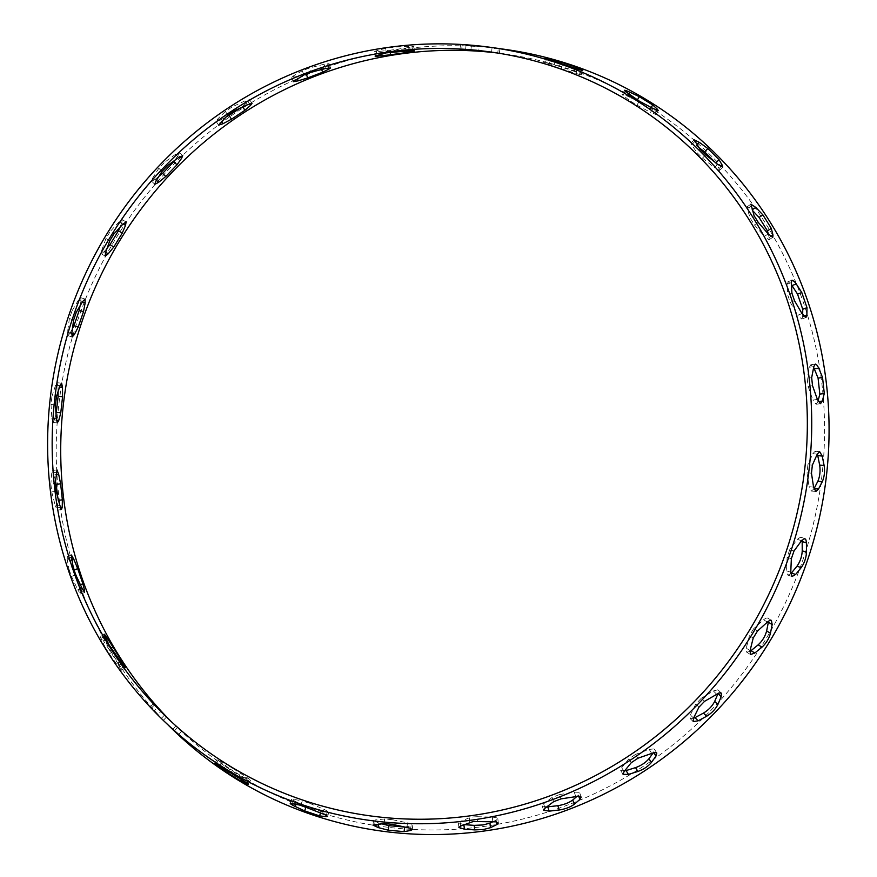 <?xml version="1.0" encoding="UTF-8"?>
<svg xmlns="http://www.w3.org/2000/svg" width="877" height="877" viewBox="0 0 877 877"><rect width="100%" height="100%" fill="white"/><g stroke="black" fill="none" stroke-linecap="round" stroke-linejoin="round"><path stroke-width="0.66" stroke-dasharray="4.38 3.29" d="M505.273 49.408A396.875 383.885 -64 0 0 97.709 271.651A396.875 383.885 -64 0 0 172.955 729.741M497.719 53.048A392.26 379.423 116 0 1 504.549 53.946A392.26 379.423 116 0 1 824.446 440.188A392.26 379.423 116 0 1 484.597 826.353A392.26 379.423 116 0 1 176.091 726.375A392.26 379.423 116 0 1 171.19 721.541M794.507 300.701L790.265 302.324L787.667 294.76L791.909 293.137M791.361 282.602L787.107 284.214L787.667 294.76M758.287 222.418L754.472 224.95L750.273 218.22L754.088 215.687M750.997 206.281L747.182 208.814L750.273 218.22M705.689 154.78L702.499 158.101L696.919 152.532L700.098 149.211M694.77 141.493L691.591 144.826L696.919 152.532M639.344 101.184L636.954 105.13L630.256 100.998L632.657 97.062M625.498 91.493L623.098 95.44L630.256 100.998M562.596 64.328L561.105 68.691L553.639 66.203L555.13 61.839M546.645 58.77L545.154 63.133L553.639 66.203M470.905 49.89L471.42 45.319L479.28 46.032L478.776 50.603M471.42 45.319L462.179 44.968L461.664 49.54M386.209 52.883L385.716 48.334L393.587 47.237L394.08 51.787M385.716 48.334L376.321 50.789L376.825 55.339M303.793 75.016L302.324 70.73L309.8 67.88L311.269 72.166M302.324 70.73L293.389 75.937L294.869 80.235M227.79 115.205L225.411 111.379L232.12 106.917L234.499 110.743M225.411 111.379L217.54 119.151L219.919 122.977M162.015 171.41L158.847 168.241L164.448 162.398L167.617 165.556M158.847 168.241L152.565 178.261L155.744 181.429M109.757 240.824L105.953 238.478L110.184 231.528L113.977 233.874M105.953 238.478L101.732 250.307L105.536 252.653M73.646 319.962L69.404 318.548L72.035 310.864L76.277 312.278M69.404 318.548L67.595 331.67L71.837 333.085M55.481 404.856L51.019 404.45L51.929 396.404L56.391 396.81M51.019 404.45L51.853 418.274L56.325 418.68M56.194 491.263L51.721 491.876L50.855 483.874L55.317 483.249M51.721 491.876L55.306 505.777L59.779 505.152M75.729 574.83L71.486 576.441L68.888 568.888L73.131 567.266M71.486 576.441L77.779 589.793L82.021 588.182M113.111 651.37L109.307 653.902L105.108 647.171L108.912 644.639M109.307 653.902L118.132 666.114L121.947 663.571M166.477 717.057L163.286 720.379L157.707 714.799L160.886 711.488M174.359 730.892L177.549 727.57L167.025 717.594M163.286 720.379L164.898 721.946M224.041 768.395L226.441 764.459L233.129 768.592L230.739 772.527M243.642 780.903L246.042 776.956L233.129 768.592M300.789 805.261L302.28 800.898L309.745 803.387L308.255 807.75M322.484 813.626L323.986 809.263L309.745 803.387M384.104 823.547L384.619 818.986L392.479 819.699L391.964 824.259M406.961 827.417L407.465 822.845L392.479 819.699M469.798 822.341L469.305 817.803L472.846 816.958L477.176 816.706L477.669 821.245M492.808 821.596L492.315 817.057L477.176 816.706M553.595 801.71L552.115 797.412L559.592 794.562L561.072 798.859M575.74 796.459L574.271 792.161L559.592 794.562M631.265 762.672L628.886 758.846L635.595 754.384L637.985 758.21M651.6 753.244L649.21 749.418L635.595 754.384M698.936 707.191L695.768 704.034L701.381 698.18L704.549 701.337M716.564 694.135L713.396 690.966L701.381 698.18M753.2 638.05L749.407 635.704L753.628 628.765L757.432 631.111M767.397 622.089L763.593 619.743L753.628 628.765M791.35 558.726L787.118 557.312L789.749 549.627L793.981 551.03M801.534 540.725L797.303 539.311L789.749 549.627M811.466 473.174L807.004 472.78L807.903 464.722L812.365 465.128M817.276 454.122L812.815 453.716L807.903 464.722M803.738 316.158L802.652 316.575L802.685 314.711M802.652 316.575L801.721 319.064L797.763 315.205L802.016 313.593M790.265 302.324L797.763 315.205M787.107 284.214L788.313 281.813L791.503 284.861M770.74 236.483L769.162 237.535L768.285 233.984M769.162 237.535L768.986 239.794L764.393 236.428L768.208 233.896M754.472 224.95L764.393 236.428M747.182 208.814L747.686 206.665L752.192 209.767M720.894 166.663L719.074 168.559L715.807 162.979M719.074 168.559L719.546 170.445L714.481 167.671L717.671 164.35M702.499 158.101L714.481 167.671M691.591 144.826L691.449 143.072L696.174 145.714L697.083 144.76M699.221 147.884L696.174 145.714M637.283 100.055L636.932 100.636L650.317 108.901L651.194 107.476M656.632 110.261L654.911 113.089L650.317 108.901M654.911 113.089L655.897 114.503L650.537 112.377L652.937 108.43M636.954 105.13L650.537 112.377M636.932 100.636L627.472 96.152C622.242 93.828 620.784 93.587 623.098 95.44L621.968 94.267L624.369 90.32M560.326 63.615L559.373 66.4L574.303 71.366L575.345 68.318M581.177 70.16L579.883 73.92L574.303 71.366M561.105 68.691L575.761 73.317C581.166 75.071 582.536 75.279 579.883 73.92L581.265 74.775L582.766 70.401M559.373 66.4L549.276 63.736C543.751 62.366 542.381 62.168 545.154 63.133L543.685 62.541L545.176 58.178M491.569 52.138L492.063 47.698L476.332 46.284L475.882 50.307M492.063 47.698L498.268 48.432L497.763 53.004L495.757 52.741M497.763 53.004L493.904 52.456L494.42 47.884L497.621 48.334M499.353 48.575L498.268 48.432M494.42 47.884L479.28 46.032M465.566 49.638L466.027 45.516L462.179 44.968L460.502 45.023L459.986 49.594M466.027 45.516L476.332 46.284M406.062 50.998L405.744 48.016L390.002 50.219L390.221 52.192M405.744 48.016L412.157 46.843L412.574 50.734M409.077 50.833L408.583 46.295C414.108 46.075 415.303 46.262 412.157 46.843L413.922 46.371L414.415 50.921M408.583 46.295L393.587 47.237M380.223 54.396L379.894 51.337C374.424 51.962 373.229 51.776 376.321 50.789L374.589 51.546L375.082 56.095M379.894 51.337L390.002 50.219M321.673 69.48L321.146 67.935L306.27 73.876M321.146 67.935L327.351 64.865L328.404 67.946M325.52 68.538L324.052 64.251L329.083 63.659L327.351 64.865M324.052 64.251L309.8 67.88M297.424 78.689L296.689 76.562L291.745 77.417L293.389 75.937M296.689 76.562L306.183 73.646M242.743 106.83L241.241 107.531M242.512 106.468L248.103 101.6L249.496 103.837M247.435 104.681L245.056 100.855L249.638 99.638L248.103 101.6M245.056 100.855L232.12 106.917M221.497 121.377L220.587 119.897L216.356 121.497L217.54 119.151M220.587 119.897L225.817 117.101M174.753 160.294L178.393 155.207L179.873 156.687M178.733 157.443L175.564 154.275L179.544 152.51L178.393 155.207M175.564 154.275L164.448 162.398M156.457 180.245L155.393 179.193L151.754 181.254L152.565 178.261M155.393 179.193L158.858 176.354M119.82 227.439L121.717 222.999L123.153 223.887M122.868 224.183L119.064 221.837L122.309 219.645L121.717 222.999M119.064 221.837L110.184 231.528M105.668 252.258L104.385 251.469L101.436 253.837L101.732 250.307M104.385 251.469L107.104 248.136M80.081 305.744L80.914 301.567L82.328 302.039M82.624 301.556L78.382 300.153L80.816 297.698L80.914 301.567M78.382 300.153L72.035 310.864M71.771 333.633L70.127 333.085L67.978 335.639L67.595 331.67M70.127 333.085L72.396 328.656M58.046 391.58L58.025 386.976L59.537 387.119M60.02 385.683L55.558 385.277L57.148 382.745L58.025 386.976M55.558 385.277L51.929 396.404M56.479 420.171L54.319 419.973L52.861 422.473L51.853 418.274M54.319 419.973L55.975 413.637M57.86 497.95L57.893 500.438L58.496 500.35M55.459 481.144L54.21 474.95L55.985 474.698M56.216 472.341L51.743 472.966L52.532 470.532L54.21 474.95M51.743 472.966L50.855 483.874M60.469 507.388L57.772 507.761L57.279 510.151L55.306 505.777M57.772 507.761L57.893 500.438M73.909 570.116L78.656 585.397L80.366 584.751M73.46 570.28L69.656 561.061L71.859 560.228M71.366 557.18L67.123 558.802L67.178 556.643L69.656 561.061M67.123 558.802L68.888 568.888M83.436 590.857L80.3 592.052L80.52 594.113L77.779 589.793M80.3 592.052L78.656 585.397M111.05 648.289L109.154 649.55L117.551 663.023L120.215 661.247M109.154 649.55L103.574 641.01L106.26 639.223M104.736 635.957L100.932 638.5L100.373 636.724L104.177 634.192M105.108 647.171L100.932 638.5C99.682 635.54 100.57 636.373 103.574 641.01M124.139 666.399L120.785 668.625L121.585 670.236L125.4 667.704M117.551 663.023L120.785 668.625C122.374 671.365 121.486 670.532 118.132 666.114M164.47 715.095L161.445 718.252L168.68 725.564M172.681 729.335L175.806 726.079L170.544 720.938M161.445 718.252L154.286 710.776L157.279 707.651M154.648 704.724L151.458 708.046L150.416 706.774L153.596 703.442M157.707 714.799L154.286 710.776M177.549 727.57L180.377 730.311L177.253 733.567M178.437 734.707L181.616 731.385L175.806 726.079M241.953 779.839L243.51 777.285L230.125 769.019L228.765 771.245M219.743 766.027L221.64 762.924L230.125 769.019M221.64 762.924C217.068 759.515 216.049 758.55 218.592 760.019L216.191 763.966M214.777 763.253L217.178 759.307L226.441 764.459M246.042 776.956C250.833 780.015 251.842 780.99 249.079 779.861L247.062 783.172M248.235 784.279L250.636 780.333L243.51 777.285M320.609 812.869L321.081 811.521L306.04 806.862M295.9 804.319L296.667 802.093L306.139 806.544M296.667 802.093C291.548 799.539 290.451 798.53 293.367 799.079L291.877 803.442M290.232 803.365L291.723 799.002L302.28 800.898M323.986 809.263L329.007 812.091L327.274 812.277L326.233 815.325M321.081 811.521L327.274 812.277M378.667 824.15L378.787 823.021L381.802 823.821M378.787 823.021L373.492 820.554L375.224 819.94L374.709 824.512M384.619 818.986L375.224 819.94M407.465 822.845L412.519 824.523L412.804 825.038L411.039 825.926L410.754 828.436M404.922 827.022L411.039 825.926M463.9 824.632L458.386 822.9L460.052 821.552L460.557 826.101M469.305 817.803L460.052 821.552M492.315 817.057L497.467 817.967L497.807 818.493L496.163 820.127L496.349 821.902M493.181 821.606L496.163 820.127M546.722 806.939L542.172 805.952L543.608 803.847L545.088 808.145M552.115 797.412L543.608 803.847M574.271 792.161L579.357 792.326L578.721 796.163M577.143 796.25L578.381 795.165M624.556 770.971L620.697 770.532L621.694 767.715L624.084 771.541M628.886 758.846L621.694 767.715M649.21 749.418L654.078 748.87L653.76 752.576M693.466 718.329L690.024 718.427L690.396 714.952L693.564 718.11M695.768 704.034L690.396 714.952M713.396 690.966L717.89 689.771L718.12 693.29M749.857 651.512L746.689 652.181L746.272 648.202L750.076 650.559M749.407 635.704L746.272 648.202M763.593 619.743L765.873 618.132L767.583 618.011L768.504 621.168M790.758 573.744L787.842 575.115L786.516 570.839L790.758 572.242M787.118 557.312L786.516 570.839M797.303 539.311L800.569 537.141L802.082 540.024M813.922 488.873L811.378 491.065L809.109 486.713L813.571 487.119M807.004 472.78L809.109 486.713M812.815 453.716L815.182 451.249L817.32 454.012M812.53 385.705L808.068 386.329L807.202 378.327L811.663 377.702M813.823 366.608L809.361 367.233L807.202 378.327M818.307 401.633L818.033 401.074M817.868 401.688L816.092 404.253L812.924 400.055L817.397 399.43M808.068 386.329L812.924 400.055M809.361 367.233L810.841 364.711L813.67 367.507M627.472 96.152L628.787 93.982M575.761 73.317L577.263 68.954M549.276 63.736L550.515 60.118M801.721 319.064L805.974 317.452M787.765 281.824L792.019 280.201M768.986 239.794L772.801 237.261M747.116 206.72L750.931 204.188M719.546 170.445L722.736 167.123M690.923 143.137L694.113 139.816M655.897 114.503L658.298 110.557M499.408 53.223L499.912 48.652M330.563 67.957L329.083 63.659M293.225 81.714L291.745 77.428M252.028 103.464L249.638 99.638M218.537 125.203L216.159 121.366M182.723 155.678L179.544 152.51M154.801 184.345L151.622 181.177M126.113 221.991L122.309 219.645M105.196 256.161L101.392 253.815M85.058 299.101L80.816 297.698M72.221 337.053L67.978 335.639M61.62 383.15L57.148 382.745M57.498 422.933L53.026 422.539M56.994 469.908L52.521 470.532M61.752 509.526L57.279 510.151M71.421 555.02L67.178 556.643M84.773 592.501L80.52 594.113M329.007 812.091L327.516 816.454M373.481 820.554L372.977 825.125M412.804 825.038L412.289 829.609M458.386 822.9L458.879 827.449M497.807 818.493L498.3 823.043M542.172 805.952L543.652 810.249M579.73 792.786L581.199 797.083M620.697 770.543L623.076 774.369M654.428 749.21L656.807 753.036M690.024 718.427L693.192 721.596M718.142 689.969L721.322 693.137M746.689 652.181L750.493 654.538M767.682 618.066L771.486 620.412M787.842 575.115L792.084 576.529M800.569 537.141L804.812 538.544M811.378 491.065L815.851 491.471M819.655 451.655L815.182 451.249M816.092 404.264L820.565 403.639M810.841 364.711L815.314 364.087M166.224 716.827L168.022 718.57M174.545 724.873L176.091 726.375M490.945 52.039L496.777 52.85M499.166 53.19L504.549 53.946"/><path stroke-width="1.32" d="M168.68 725.564L172.955 729.741A396.875 383.885 -64 0 0 485.102 830.892A396.875 383.885 -64 0 0 828.94 440.188A396.875 383.885 -64 0 0 505.273 49.408L499.353 48.575M171.19 721.541A392.26 379.423 116 0 1 101.721 273.613A392.26 379.423 116 0 1 497.719 53.048M471.234 815.665A387.809 375.115 -64 0 0 807.213 433.885A387.809 375.115 -64 0 0 490.945 52.039A387.809 375.115 -64 0 0 388.27 52.017A387.809 375.115 -64 0 0 72.681 318.132A387.809 375.115 -64 0 0 166.224 716.827A387.809 375.115 -64 0 0 471.234 815.665M471.64 820.138A392.392 379.555 116 0 1 163.023 720.127A392.392 379.555 116 0 1 68.373 316.718A392.392 379.555 116 0 1 387.7 47.468A392.392 379.555 116 0 1 491.591 47.479A392.392 379.555 116 0 1 811.598 433.852A392.392 379.555 116 0 1 471.64 820.138M791.503 284.861L791.997 285.573L796.239 283.962L794.211 281.353L792.019 280.212L791.361 282.602L791.909 293.137L794.507 300.701L802.016 313.593L805.974 317.441L806.895 314.953L803.738 316.158M752.192 209.767L755.766 207.389L750.931 204.188L754.088 215.687L758.287 222.418L768.208 233.896L772.801 237.261L772.977 235.003L770.74 236.483M697.083 144.76L699.342 142.37L694.113 139.816L700.098 149.211L705.689 154.78L717.671 164.35L722.736 167.123L722.264 165.238L720.894 166.663M628.787 93.982L629.872 92.206C624.643 89.882 623.185 89.64 625.498 91.493L639.344 101.184L652.937 108.43L658.298 110.557L657.312 109.154L656.632 110.261M550.515 60.118L550.767 59.373C545.242 58.003 543.872 57.805 546.645 58.77L577.263 68.954C582.657 70.708 584.038 70.905 581.385 69.546L581.177 70.16M493.433 52.39L470.905 49.89L459.997 49.594M412.574 50.734L412.65 51.392C415.797 50.811 414.602 50.625 409.077 50.833L386.209 52.883L375.082 56.095M328.404 67.946L328.82 69.162L330.563 67.957L325.52 68.538L311.269 72.166L303.793 75.016L293.225 81.714L298.169 80.848L297.424 78.689M249.496 103.837L250.482 105.426L252.017 103.464L247.435 104.681L234.499 110.743L227.79 115.205L218.548 125.192L222.966 123.723L221.497 121.377M179.873 156.687L181.561 158.375L182.723 155.678L178.733 157.443L167.617 165.556L162.015 171.41L155.744 181.429L154.801 184.334L158.562 182.361L156.457 180.245M123.153 223.887L125.521 225.345L126.113 221.991L122.868 224.183L113.977 233.874L109.757 240.824L105.536 252.653L105.24 256.183L108.189 253.815L105.668 252.258M82.328 302.039L85.146 302.982L85.058 299.101L82.624 301.556L76.277 312.278L73.646 319.962L71.837 333.085L72.155 337.02L74.37 334.499L71.771 333.633M59.537 387.119L62.497 387.382L61.62 383.15L60.02 385.683L56.391 396.81L55.481 404.856L56.325 418.68L57.334 422.867L58.792 420.379L56.479 420.171M55.985 474.698L58.682 474.325L56.994 469.919L55.317 483.249L56.194 491.263L59.779 505.152L61.522 509.438L62.245 507.136L60.469 507.388M71.859 560.228L73.898 559.449L71.432 555.02L73.131 567.266L75.729 574.83L82.021 588.182L84.499 592.381L84.554 590.44L83.436 590.857M106.26 639.223L107.389 638.478C104.385 633.841 103.497 632.997 104.736 635.957L108.912 644.639L121.947 663.571C125.301 667.989 126.189 668.833 124.6 666.092L124.139 666.399M157.279 707.651L167.025 717.594M163.023 720.127L178.426 734.696M247.062 783.172L246.678 783.808C249.441 784.926 248.432 783.961 243.642 780.903L214.777 763.253M326.233 815.325L325.784 816.651L327.516 816.454L325.542 814.963L300.789 805.261L290.232 803.365M410.754 828.436L410.524 830.497L412.289 829.609L410.173 828.228L391.964 824.259L384.104 823.547L372.977 825.125L378.283 827.592L378.667 824.15M496.349 821.902L496.656 824.676L498.3 823.043L496.064 821.848L473.339 821.497L460.557 826.101L458.879 827.449L464.393 829.171L463.922 824.786M578.721 796.163L579.861 799.451L581.199 797.083L578.919 796.163L561.072 798.859L553.595 801.71L545.088 808.145L543.652 810.238L549.199 811.148L547.73 806.851L557.827 805.689L559.296 809.975C565.446 809 570.434 807.103 574.26 804.275L572.78 799.988C568.954 802.806 563.977 804.713 557.827 805.689M653.76 752.576L655.963 756.117L656.807 753.036L654.571 752.444L637.985 758.21L631.265 762.672L624.084 771.541L623.076 774.369L628.447 774.413L626.068 770.587L635.54 767.627L637.93 771.453C643.652 769.359 648.125 766.377 651.348 762.53L648.969 758.704C645.746 762.562 641.273 765.533 635.54 767.627M718.12 693.29L721.157 696.82L721.322 693.137L719.239 692.885L704.549 701.337L698.936 707.191L693.564 718.11L693.192 721.585L698.158 720.806L694.99 717.638L703.475 713.089L706.643 716.257C711.707 713.165 715.446 709.263 717.857 704.56L714.689 701.392C712.277 706.106 708.539 710.008 703.475 713.089M768.504 621.168L768.362 622.21L772.166 624.556L771.387 620.357L769.677 620.477L767.397 622.089L757.432 631.111L753.2 638.05L750.076 650.559L750.493 654.538L754.834 653.014L751.03 650.668L758.188 644.814L761.992 647.149C766.202 643.258 769.019 638.631 770.444 633.271L766.641 630.925C765.226 636.285 762.409 640.912 758.188 644.814M802.082 540.024L802.181 541.515L806.423 542.929L805.996 540.013L804.812 538.544L801.534 540.725L793.981 551.03L791.35 558.726L790.758 572.242L792.084 576.529L795.636 574.446L791.394 573.032L796.974 566.202L801.205 567.616C804.395 563.122 806.149 558.002 806.467 552.236L802.236 550.822C801.918 556.588 800.164 561.718 796.974 566.202M817.32 454.012L817.759 455.634L822.22 456.04L819.655 451.655L817.276 454.122L812.365 465.128L811.466 473.174L813.571 487.119L815.851 491.471L818.526 489.037L814.053 488.632L817.868 481.221L822.33 481.616C824.391 476.792 824.994 471.42 824.128 465.523L819.666 465.117C820.532 471.026 819.929 476.386 817.868 481.221M806.983 307.641L801.786 292.512L797.544 294.135L802.74 309.252L806.983 307.641L806.895 314.953M802.685 314.711L802.74 309.252M796.239 283.962L801.786 292.512M797.544 294.135L791.997 285.573M771.289 228.371L762.891 214.898L759.087 217.43L767.474 230.903L771.289 228.371L772.977 235.003M768.285 233.984L767.474 230.903M755.766 207.389L762.891 214.898M759.087 217.43L752.4 210.381M715.895 162.892L718.997 159.658L707.827 148.509L704.637 151.831L715.807 162.979M718.997 159.658L722.264 165.238M699.364 142.392L707.827 148.509M704.637 151.831L699.221 147.884M651.194 107.476L652.718 104.955L639.333 96.689L637.283 100.055M652.718 104.955L657.312 109.154M624.369 90.32L625.498 91.493M629.872 92.206L639.333 96.689M575.345 68.318L575.794 67.003L560.863 62.037L560.326 63.615M575.794 67.003L582.756 70.401M545.176 58.178L546.645 58.77M550.767 59.373L560.863 62.037M475.882 50.307L491.569 52.138M495.757 52.741L491.548 52.269M491.591 47.479L499.78 48.63M461.664 49.54L465.566 49.638M475.827 50.844L465.512 50.088M390.221 52.192L390.495 54.758L406.237 52.565L406.062 50.998M414.415 50.921L406.237 52.565M376.825 55.339C373.723 56.325 374.917 56.512 380.388 55.887L380.223 54.396M390.495 54.758L380.388 55.887M306.27 73.876L307.663 77.932L322.615 72.232L321.673 69.48M328.82 69.162L322.615 72.232M307.663 77.932L298.169 80.848M241.241 107.531L229.094 115.391L231.473 119.206L244.902 110.283L242.743 106.83M250.482 105.426L244.902 110.283M225.817 117.101L229.094 115.391M231.473 119.206L222.966 123.723M173.799 161.664L162.585 173.361L165.753 176.518L176.968 164.821L173.799 161.664L174.753 160.294M181.561 158.375L176.968 164.821M158.858 176.354L162.585 173.361M165.753 176.518L158.562 182.361M118.45 230.761L109.998 244.65L113.802 246.996L122.254 233.107L118.45 230.761L119.82 227.439M125.521 225.345L122.254 233.107M107.104 248.136L109.998 244.65M113.802 246.996L108.189 253.815M79.237 310.305L73.975 325.685L78.206 327.088L83.468 311.719L79.237 310.305L80.081 305.744M85.146 302.982L83.468 311.719M72.396 328.656L73.975 325.685M78.206 327.088L74.37 334.499M58.112 396.294L56.314 412.398L60.776 412.793L62.574 396.7L58.112 396.294L58.046 391.58M62.497 387.382L62.574 396.7M55.975 413.637L56.314 412.398M60.776 412.793L58.792 420.379M58.496 500.35L62.366 499.813L60.623 483.808L56.161 484.433L57.86 497.95M58.682 474.325L60.623 483.808M56.161 484.433L55.459 481.144M62.366 499.813L62.245 507.136M80.366 584.751L82.898 583.786L77.702 568.658L73.909 570.116M73.898 559.449L77.702 568.658M82.898 583.786L84.554 590.44M120.215 661.247L121.355 660.491L112.969 647.018L111.05 648.289M107.389 638.478L112.969 647.018M104.177 634.192L104.736 635.957M125.4 667.704L121.355 660.491M171.399 728.228L172.681 729.335M170.544 720.938L164.47 715.095M157.476 707.454L164.635 714.941M153.596 703.442L154.648 704.724M177.253 733.567L172.616 729.401M228.765 771.245L227.724 772.955L241.109 781.221L241.953 779.839M227.724 772.955L219.239 766.871L219.743 766.027M216.191 763.966C213.648 762.497 214.668 763.461 219.239 766.871M241.109 781.221L248.235 784.279M306.04 806.862L304.648 810.907L319.579 815.884L320.609 812.869M304.648 810.907L295.165 806.467L295.9 804.319M291.877 803.442C288.95 802.893 290.057 803.902 295.165 806.467M325.784 816.651L319.579 815.884M388.379 830.212L404.111 831.637L404.615 827.066L388.895 825.652L388.379 830.212L378.283 827.592M381.802 823.821L388.895 825.652M410.524 830.497L404.111 831.637M483.38 829.521L490.44 827.702L489.947 823.163L482.887 824.972L474.205 825.356L474.709 829.894L483.38 829.521M464.24 824.654L474.205 825.356M474.709 829.894L464.393 829.171M496.656 824.676L490.44 827.702M489.947 823.163L493.181 821.606M559.296 809.975L549.199 811.148M547.73 806.851L546.722 806.939M579.861 799.451L574.26 804.275M572.78 799.988L577.143 796.25M637.93 771.453L628.447 774.413M626.068 770.587L624.556 770.971M655.963 756.117L651.348 762.53M648.969 758.704L653.299 752.696M706.643 716.257L698.158 720.806M694.99 717.638L693.466 718.329M721.157 696.82L717.857 704.56M714.689 701.392L717.978 693.652M761.992 647.149L754.834 653.014M751.03 650.668L749.857 651.512M772.166 624.556L770.444 633.271M766.641 630.925L768.362 622.21M801.205 567.616L795.636 574.446M791.394 573.032L790.758 573.744M806.423 542.929L806.467 552.236M802.236 550.822L802.181 541.515M822.33 481.616L818.526 489.037M822.22 456.04L824.128 465.523M819.666 465.117L817.759 455.634M813.67 367.507L814.305 368.877L818.778 368.252L817.254 365.413L815.314 364.087L813.823 366.608L811.663 377.702L812.53 385.705L817.397 399.43L820.565 403.628L822.341 401.063L818.307 401.633M824.281 393.488L822.549 377.483L818.077 378.097L819.82 394.113L824.281 393.488L822.341 401.063M818.033 401.074L819.82 394.113M818.778 368.252L822.549 377.483M818.077 378.097L814.305 368.877"/></g></svg>
